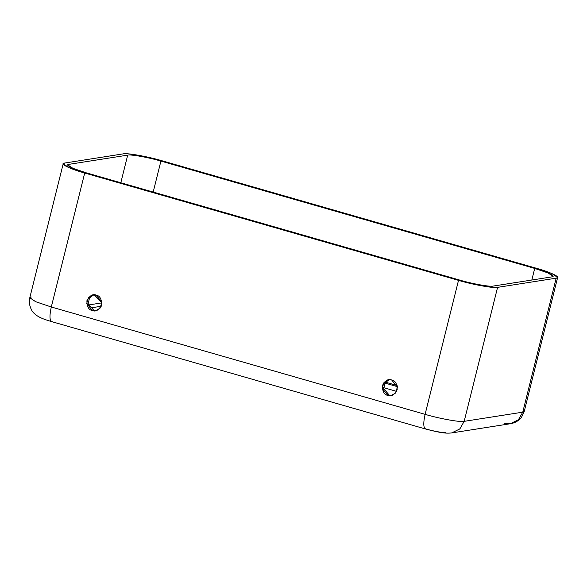 <?xml version="1.0" encoding="UTF-8"?>
<svg xmlns="http://www.w3.org/2000/svg" width="587" height="587" viewBox="0 0 587 587"><rect width="100%" height="100%" fill="white"/><g stroke="black" fill="none" stroke-linecap="round" stroke-linejoin="round"><path stroke-width="0.88" d="M387.868 395.403L391.023 395.601L395.513 393.063L397.384 387.09L391.705 380.002L388.55 379.804L384.052 382.342L382.188 388.315L387.868 395.403L389.298 395.183L383.671 388.594L385.035 382.695L389.269 379.73L385.035 382.695L383.671 388.594L389.298 395.183L387.868 395.403C384.265 394.838 382.445 391.566 382.401 385.578C385.219 380.42 388.323 378.564 391.705 380.002C395.308 380.567 397.128 383.839 397.172 389.827C394.354 394.985 391.25 396.841 387.868 395.403M391.734 395.455L389.298 395.183L391.734 395.455M92.372 310.545L95.527 310.743L100.017 308.212L101.889 302.232L96.209 295.144L93.054 294.945L88.556 297.484L86.693 303.464L92.372 310.545L93.803 310.325L88.175 303.743L89.54 297.844L93.773 294.872L89.54 297.844L88.175 303.743L93.803 310.325L92.372 310.545C88.769 309.98 86.949 306.707 86.905 300.727C89.723 295.569 92.827 293.705 96.209 295.144C99.812 295.709 101.632 298.988 101.676 304.969C98.858 310.127 95.754 311.99 92.372 310.545M96.239 310.596L93.803 310.325L96.239 310.596M101.925 302.87L88.461 304.983L101.925 302.87L94.324 294.865L101.925 302.863M397.091 385.512L385.446 382.166L397.091 385.512M384.808 383.04L397.333 386.635L384.808 383.04M90.149 307.999L101.235 306.26L90.149 307.999M445.562 432.494C443.867 433.059 433.118 431.137 426.023 429.002C423.396 428.473 423.088 423.587 425.098 414.349L458.506 280.366C472.696 284.629 494.188 288.474 497.578 287.359L556.168 278.179C562.199 277.82 551.186 272.331 536.144 268.2L162.342 160.86C148.144 156.59 126.66 152.745 123.263 153.867L64.68 163.047C58.641 163.406 69.655 168.887 84.704 173.018L458.506 280.366L84.704 173.018L69.141 167.743L63.198 163.795L64.68 163.047L123.263 153.867C126.66 152.745 148.144 156.59 162.342 160.86L536.144 268.2L551.707 273.476L557.65 277.431L556.168 278.179L497.578 287.359C494.188 288.474 472.696 284.629 458.506 280.366L425.098 414.349L51.296 307.001L84.704 173.018L51.296 307.001L35.587 301.667L29.805 297.719L31.272 297.022M396.614 391.382L383.59 387.64L396.614 391.382M86.135 172.798C73.346 169.283 63.983 164.624 69.112 164.316L127.695 155.137C130.578 154.19 148.849 157.455 160.911 161.08L534.713 268.428C547.502 271.935 556.865 276.602 551.736 276.91L493.146 286.082C490.262 287.036 471.999 283.763 459.937 280.138L86.135 172.798L459.937 280.138C471.999 283.763 490.262 287.036 493.146 286.082L551.736 276.91L552.998 276.272L547.942 272.911L534.713 268.428L531.822 280.028L534.713 268.428L160.911 161.08C148.849 157.455 130.578 154.19 127.695 155.137L120.812 182.755L127.695 155.137L69.112 164.316L68.664 166.106L69.112 164.316L67.85 164.954L72.905 168.315L86.135 172.798M153.192 192.052L160.911 161.08L153.192 192.052M63.198 163.795L29.79 297.77L35.734 301.725L51.296 307.001L425.098 414.349C439.296 418.612 460.78 422.457 464.178 421.341L497.578 287.359L464.178 421.341C460.78 422.457 439.296 418.612 425.098 414.349C423.088 423.587 423.396 428.473 426.023 429.002M52.221 321.654C49.594 321.126 49.286 316.246 51.296 307.001C49.286 316.246 49.594 321.126 52.221 321.654L51.693 321.639M425.487 428.98L425.45 428.972C438.716 432.377 445.085 433.749 451.873 432.898L451.807 432.905M451.638 432.935L459.804 428.943L464.178 421.341L522.76 412.162L556.168 278.179L522.76 412.162L464.178 421.341L459.9 428.855L451.873 432.898L510.463 423.719L518.482 419.676L522.76 412.162L524.242 411.414L521.586 417.086C518.849 420.718 515.137 422.926 510.455 423.719M524.228 411.472L522.76 412.162L518.394 419.764L510.228 423.755L504.145 423.315M29.79 297.778L29.475 304.029C30.634 308.747 32.197 311.851 34.156 313.341C35.44 314.72 37.385 316.07 39.989 317.406C42.807 318.734 44.729 319.563 51.649 321.625L425.45 428.972M557.65 277.431L524.242 411.414"/></g></svg>
